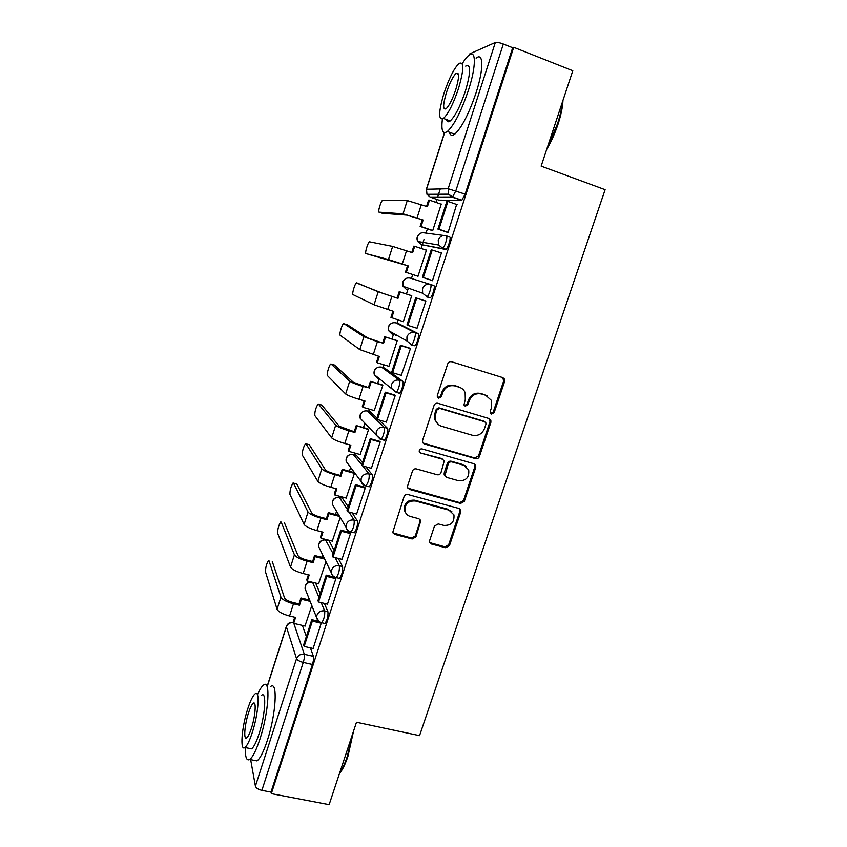 <?xml version="1.0" encoding="UTF-8"?>
<svg xmlns="http://www.w3.org/2000/svg" width="847" height="847" viewBox="0 0 847 847"><rect width="100%" height="100%" fill="white"/><g stroke="black" fill="none" stroke-linecap="round" stroke-linejoin="round"><path stroke-width="1.27" d="M491.504 414.056L494.15 412.595L504.621 381.436L504.505 379.128L502.8 377.624L451.599 361.764C449.789 361.404 448.497 362.103 447.724 363.861L437.306 395.538L437.317 396.957L438.64 398.228L441.34 396.756L442.685 392.669C445.141 387.068 449.249 384.834 455.008 385.946L459.307 387.248C462.06 388.159 464.008 389.959 465.141 392.659L465.289 399.477L463.976 405.004L465.247 406.189L467.925 404.728L469.27 400.673C471.726 395.126 475.802 392.892 481.477 393.993L485.712 395.274L491.334 400.335L491.578 407.396L490.222 411.42L490.275 412.944L491.504 414.056M490.604 413.484L493.24 412.023L503.679 380.949L502.747 377.614M437.708 397.624L440.556 396.216L441.901 392.14L442.685 392.669M464.347 405.607L467.078 404.167L468.423 400.133L469.27 400.673M334.163 550.434L329.155 540.841L326.116 540.068M348.265 506.739L342.326 498.152M362.527 462.61L356.269 455.199M376.915 418.026L370.34 411.833M398.27 392.923L399.445 393.273C401.489 392.172 404.263 381.944 402.717 381.214L384.559 368.043M411.07 344.92L414.808 345.777C416.936 344.602 419.826 334.11 418.153 333.633L398.916 323.819M429.683 540.45L429.63 542.165L431.547 544.039L445.713 547.744L449.45 545.648L460.736 512.064L460.757 510.19L458.905 508.444L407.883 494.521C406.084 494.225 404.802 494.934 404.051 496.649L392.754 532.371L394.755 534.404L412.171 538.967L415.962 536.85L420.811 520.651L418.873 518.735L410.244 516.426C407.534 515.611 405.777 513.843 404.972 511.133C404.697 503.986 408.159 500.598 415.358 500.979L448.931 510.106L453.939 514.881C454.521 522.144 451.155 525.659 443.817 525.405L438.259 523.922L434.49 526.029L429.683 540.45M513.706 47.316L572.794 70.746L541.138 166.128L605.118 189.686L419.54 735.641L356.492 722.247L329.134 804.65L271.326 793.628L513.706 47.316L512.679 47.739L503.33 44.033L455.845 190.819L452.573 197.002L430.011 197.033M475.601 458.661C477.359 458.979 478.619 458.28 479.381 456.575L490.889 422.304L490.826 420.144L489.068 418.545L437.92 403.299C436.11 402.96 434.829 403.659 434.066 405.406L422.6 440.249L422.579 442.113L424.516 444.008L475.601 458.661L474.744 457.973L478.513 455.887L489.99 421.7L489.312 418.63M475.739 467.406L464.336 501.339L460.577 503.436L409.556 489.439L407.587 487.47L407.64 485.744L412.478 471.017C413.241 469.302 414.522 468.592 416.322 468.899L437.19 474.744C438.968 475.051 440.239 474.352 440.991 472.637L444.23 461.001L442.346 459.19L420.61 453.007L419.244 451.663C419.117 449.715 420.017 448.794 421.965 448.899L473.907 463.722L475.718 465.405L475.739 467.406L474.881 466.697L463.51 500.535L464.336 501.339M302.39 625.414L306.36 636.531M310.394 647.849L313.432 656.361L304.306 654.297C304.687 656.097 304.338 658.807 303.258 662.439L261.882 790.346C258.261 789.468 256.112 788.081 255.413 786.164L250.648 759.643M440.26 188.923L437.613 197.139M436.872 199.437L435.93 202.391M427.386 228.912L426.041 233.116M424.029 239.373L422.282 244.794M422.23 244.952L421.107 248.446M412.711 274.544L411.441 278.483M408.339 288.139L406.444 294.004M398.132 319.859L397.042 323.226M393.728 333.538L391.97 338.991M383.691 364.739L382.802 367.513M379.244 378.556L377.646 383.522M369.398 409.175L368.689 411.356M364.877 423.193L363.458 427.608M355.242 453.166L354.724 454.775M350.647 467.438L349.419 471.271M341.225 496.723L340.886 497.771M336.545 511.281L335.507 514.489M322.569 554.721L321.733 557.294M308.721 597.76L308.096 599.687M271.326 793.628L271.008 792.093L261.882 790.346M461.371 200.453L438.852 200.136L430.212 197.107L426.962 194.302L448.624 194.164L452.097 197.192L461.848 200.263L452.573 197.002L448.624 194.164L448.148 188.733L495.326 42.498C496.871 42.117 499.539 42.636 503.33 44.033M469.354 54.949L469.884 53.785L495.326 42.498M431.652 230.373L432.701 230.649L441.276 204.042L440.609 204.021M446.92 232.184L448.074 232.523L456.618 204.455M431.356 280.23L432.446 280.728L441.435 252.978L432.214 250.045L423.331 277.562L432.489 280.579M416.968 275.942L417.952 276.397L426.443 250.066L425.374 249.854L426.39 250.193M416.046 327.958L416.978 328.424L425.882 300.971L424.718 300.706M392.934 311.188L390.933 317.434L403.352 321.691L411.748 295.614L410.7 295.381M401.277 375.337L410.488 348.456L409.387 348.032M388.381 366.169L388.889 366.529L397.211 340.716L396.227 340.303M386.296 422.081L395.263 395.433L394.215 394.85M374.236 410.583L382.823 385.364L381.891 384.782M371.399 468.317L380.187 441.933L379.202 441.192M360.144 454.532L368.572 429.567L367.704 428.826M356.619 514.065L365.279 487.936L364.337 487.046M346.169 498.047L354.459 473.325M341.976 559.338L350.52 533.462L349.642 532.424M332.31 541.127L340.229 517.485M327.482 604.133L335.91 578.522L335.327 577.336M318.578 583.774L325.957 561.741M313.125 648.474L321.341 622.841M315.613 583.054L320.187 593.694M324.359 603.382L327.927 611.693L324.687 610.92C325.015 615.367 324.02 619.316 321.712 622.746L321.034 622.587M338.324 558.417L342.569 566.558L339.329 565.743C339.721 570.073 338.715 574.033 336.312 577.601L335.581 577.421M352.214 512.901L357.37 520.947C357.858 525.161 356.831 529.121 354.3 532.827L353.527 532.625M365.872 466.792L372.331 474.86C372.881 478.947 371.844 482.928 369.197 486.792L368.36 486.559M378.874 419.932L387.439 428.286C388.868 429.26 386.211 439.233 384.242 440.271L383.289 440.006M446.401 235.868L449.524 236.938C451.472 236.842 448.296 247.959 445.998 249.283L421.054 244.561M304.984 626.018L311.823 605.573M324.274 623.339L324.962 623.508C327.281 620.078 328.276 616.14 327.927 611.693M338.832 578.215L339.562 578.406C341.976 574.838 342.982 570.889 342.569 566.558M394.988 334.247L395.358 335.243M426.465 296.863L430.318 297.784C432.531 296.535 435.559 285.746 433.759 285.545L430.477 284.476C432.266 284.666 429.238 295.465 427.047 296.715L422.632 293.221L422.505 288.721C424.082 285.079 426.74 283.66 430.477 284.476L410.361 278.144C406.878 277.393 404.4 278.705 402.939 282.093L403.077 286.275L406.655 289.663M271.008 792.093L312.437 664.493C313.506 660.872 313.845 658.161 313.432 656.361M512.679 47.739L465.151 194.122L461.848 200.263M487.205 395.877L485.712 395.274M468.423 400.133C470.868 394.596 474.934 392.373 480.598 393.463L484.823 394.744M461.001 387.958L459.307 387.248M441.901 392.14C444.347 386.56 448.455 384.326 454.193 385.438L458.471 386.74M423.055 443.034L474.744 457.973M485.892 424.347L485.85 422.854L484.611 421.721L439.72 408.392L437.02 409.863L435.612 414.151L435.602 420.419C436.681 423.384 438.714 425.332 441.679 426.285L472.351 435.252C477.994 436.29 482.038 434.066 484.473 428.571L485.892 424.347M438.217 424.379L434.839 419.826L434.839 413.569L436.247 409.292L438.937 407.82L483.722 421.118M407.883 488.179L459.762 502.631L463.51 500.535M443.023 459.476L441.573 458.492L420.61 453.007M458.608 480.736C466.136 480.99 469.492 477.369 468.677 469.863L463.775 465.278L451.991 461.933C450.223 461.615 448.952 462.314 448.201 464.029L444.94 475.633L446.824 477.443L458.608 480.736M466.104 466.411L463.775 465.278M445.321 476.374L444.167 474.892L444.177 473.018L447.407 463.32C448.158 461.615 449.429 460.916 451.197 461.223L462.949 464.569M474.881 466.697L474.426 463.934M451.864 511.683L448.931 510.106M406.062 513.504L404.294 510.307C404.03 503.171 407.471 499.794 414.649 500.175L448.148 509.28M392.923 532.869L411.473 538.067L415.263 535.95L420.048 521.508L419.879 519.232M429.81 542.631L444.94 546.834L448.677 544.737L459.921 511.239L459.656 508.772M432.351 230.606L420.133 226.435L421.044 226.53L423.129 220.029L406.698 215.096L382.293 213.264M426.56 206.393L428.571 200.136L429.503 200.146L427.407 206.679L407.259 200.57L382.548 200.284C380.801 201.438 377.593 212.375 379.064 212.163L403.024 213.836L423.129 220.029M420.133 226.435L422.208 219.945M447.798 232.491L437.92 229.103L438.947 229.219L447.925 201.417L457.115 204.635M438.947 229.219L448.116 232.364M437.92 229.103L446.867 201.395L447.925 201.417M429.503 200.146L441.213 204.233M421.044 226.53L432.732 230.532M411.769 252.48L413.812 246.128L414.691 246.297L412.616 252.766L392.648 246.413L369.398 241.797C367.704 242.909 364.612 253.549 365.978 253.592L388.466 259.553L408.381 265.969L365.978 253.592M406.316 272.416L417.995 276.26L405.459 272.162L406.316 272.416L408.381 265.969M405.459 272.162L407.523 265.746M432.478 280.601L422.367 277.276L431.218 249.854L432.214 250.045M422.367 277.276L423.331 277.562M414.691 246.297L426.39 250.225M356.746 282.834L378.196 291.802L397.974 298.388L381.859 292.977L356.375 282.94C354.724 283.989 351.749 294.364 353.019 294.629L374.056 304.804L393.781 311.463L391.738 317.837M397.158 298.049L399.202 291.664L411.706 295.751M411.727 295.709L399.202 291.664M425.85 301.077L415.739 297.805L406.973 324.941L407.883 325.386L416.671 298.165L425.829 301.13M407.883 325.386L417.031 328.276M415.739 297.805L416.671 298.165M397.974 298.388L400.038 291.982M347.079 324.613L343.469 323.692C341.881 324.697 339.001 334.819 340.176 335.306L359.784 349.599L379.329 356.481L377.307 362.802L388.953 366.338M377.307 362.802L376.555 362.251L378.482 356.227M343.871 323.607L363.882 336.725L377.413 341.669L382.717 343.056L367.545 337.858L347.196 324.645M382.717 343.056L384.739 336.735L397.179 340.822M396.851 340.505L384.739 336.735M410.192 348.276L400.419 345.248L391.748 372.098L392.595 372.712L401.298 345.777L410.435 348.604M392.595 372.712L401.732 375.475M400.419 345.248L401.298 345.777M383.49 343.543L385.523 337.201M334.226 364.962L330.679 364.072C329.144 365.025 326.37 374.914 327.44 375.613L345.661 393.961C347.545 395.369 351.981 397.148 358.969 399.286L365.025 401.065L363.014 407.312L374.649 410.7M363.014 407.312L362.315 406.624L364.178 400.811M331.103 364.03L349.716 381.214C351.632 382.548 356.079 384.294 363.077 386.454L368.413 387.619L353.368 382.293L334.427 365.025M368.413 387.619L370.425 381.362L382.791 385.449M382.241 384.887L370.425 381.362M394.734 395.009L385.258 392.193L376.682 418.757L377.466 419.53L386.073 392.881L395.21 395.591M377.466 419.53L386.592 422.166M385.258 392.193L386.073 392.881M369.133 388.254L371.155 381.976M321.489 404.951L318.017 404.083C315.719 407.905 314.65 411.727 314.83 415.559L331.664 437.878C333.464 439.54 337.847 441.414 344.814 443.5L350.859 445.194L348.869 451.387L360.483 454.627M348.869 451.387L348.223 450.551L350.012 444.961M318.451 404.072L335.687 425.247C337.508 426.846 341.902 428.688 348.879 430.784L354.935 432.51L354.258 431.737L339.329 426.295L321.775 405.035M354.258 431.737L356.248 425.543L368.551 429.62M367.947 428.889L356.248 425.543M379.604 441.308L370.255 438.651L361.775 464.929L362.505 465.861L371.018 439.487L380.144 442.081M362.505 465.861L371.611 468.38M370.255 438.651L371.018 439.487M465.162 465.617L463.69 465.204M442.865 459.286L442.272 459.116M354.935 432.51L356.926 426.295M562.98 100.327C562.694 107.029 561.021 115.044 557.972 124.361C554.827 133.688 551.069 142.031 546.696 149.379M547.596 146.658L557.432 123.98C560.142 115.774 561.794 108.458 562.408 102.053M442.399 119.099C441.001 130.48 442.663 134.609 447.396 131.476C454.214 125.102 461.244 111.317 468.476 90.1C476.279 66.288 476.194 48.925 468.846 55.32C466.898 56.887 464.696 59.671 462.25 63.663M449.651 120.719L449.556 121.386M449.408 132.217C450.202 135.52 451.97 136.166 454.723 134.175C461.657 127.865 468.751 114.123 476.003 92.958C483.806 69.21 483.595 51.826 476.12 58.157M465.67 66.119C471.017 63.641 470.932 71.974 465.405 91.116C460.217 106.351 455.157 116.293 450.223 120.93C448.275 122.392 447.036 121.936 446.496 119.543M443.881 93.594C438.407 112.397 438.27 120.676 443.468 118.432C448.328 113.742 453.346 103.768 458.513 88.501C464.05 69.327 464.198 60.995 458.947 63.514C453.939 68.522 448.921 78.549 443.881 93.594M455.813 89.443C459.37 77.13 459.466 71.773 456.088 73.361C452.88 76.548 449.641 83.006 446.38 92.725C442.843 104.88 442.759 110.216 446.115 108.744C449.259 105.684 452.489 99.258 455.813 89.443M353.591 730.982L347.937 756.329C345.438 763.761 342.813 769.267 340.049 772.824L339.467 773.533M339.732 772.739C342.357 769.044 344.867 763.655 347.238 756.583L352.564 734.063M245.344 747.583C245.111 757.218 246.572 761.178 249.738 759.463C252.83 757.112 256.249 750.23 260.008 738.838C268.848 712.105 270.722 678.733 263.597 685.022C261.797 686.324 259.785 689.447 257.573 694.402M253.941 760.299L257.001 760.902C260.156 758.563 263.618 751.713 267.366 740.342C276.228 713.661 277.88 680.3 270.627 686.546M261.596 695.26C266.752 690.792 265.323 714.9 259.013 733.978C256.313 742.173 253.846 747.128 251.612 748.843L249.463 748.409M247.726 708.907C241.691 727.171 239.743 751.723 244.942 747.509C247.133 745.784 249.579 740.807 252.268 732.591C258.579 713.481 260.145 689.363 255.074 693.873C252.84 695.683 250.394 700.702 247.726 708.907M251.432 728.229C255.466 716.011 256.514 700.416 253.242 703.285C251.803 704.45 250.225 707.679 248.499 712.962C244.582 724.831 243.375 740.596 246.71 737.853C248.129 736.731 249.696 733.523 251.432 728.229M308.88 444.59L305.46 443.733C303.247 447.407 302.21 451.218 302.326 455.146L317.816 481.361C319.52 483.277 323.85 485.246 330.796 487.269L336.831 488.888L334.872 495.019L346.465 498.121M334.872 495.019L334.269 494.055L335.994 488.666M305.926 443.764L321.796 468.857C323.533 470.699 327.874 472.647 334.83 474.68L340.865 476.332L340.24 475.421L334.216 473.78C329.547 472.404 326.614 471.101 325.439 469.852L309.24 444.686M340.24 475.421L342.209 469.291L342.844 470.18L354.448 473.367M353.834 472.478L342.209 469.291M364.686 487.141L355.412 484.622L347.016 510.635L347.694 511.704L356.121 485.606L365.226 488.084M347.694 511.704L356.788 514.108M355.412 484.622L356.121 485.606M340.865 476.332L342.844 470.18M296.376 483.87L293.03 483.012C290.892 486.57 289.865 490.349 289.939 494.383L304.105 524.42C305.714 526.569 309.991 528.634 316.916 530.603L322.951 532.16L321.002 538.226L332.585 541.191M321.002 538.226L320.441 537.125L322.104 531.948M293.496 483.097L308.043 512.043C309.684 514.129 313.972 516.162 320.907 518.152L326.942 519.719L326.37 518.671L320.357 517.104C315.687 515.77 312.797 514.404 311.685 512.986L296.81 483.986M326.37 518.671L328.318 512.604L328.89 513.631L339.615 516.448M339.001 515.41L328.318 512.604M349.949 532.498L340.727 530.116L332.416 555.854L333.03 557.082L341.373 531.249L350.467 533.61M333.03 557.082L342.114 559.369M340.727 530.116L341.373 531.249M326.942 519.719L328.89 513.631M281.172 522.07L280.706 521.943C278.652 525.373 277.636 529.142 277.657 533.271L290.521 567.056C292.046 569.449 296.27 571.609 303.173 573.514L309.197 574.997L307.27 581.01L318.832 583.837M307.27 581.01L306.762 579.772L308.361 574.795M281.183 522.091L294.428 554.796C295.974 557.125 300.209 559.253 307.122 561.18L313.146 562.683L312.628 561.508L306.614 560.005C301.966 558.713 299.118 557.273 298.059 555.706L284.497 522.938M312.628 561.508L314.555 555.494L315.084 556.648L324.666 559.062M324.094 557.887L314.555 555.494M335.37 577.41L326.18 575.134L317.953 600.618L318.525 601.984L326.783 576.426L335.867 578.67M318.525 601.984L327.598 604.165M326.18 575.134L326.783 576.426M339.509 578.427L338.853 578.268M313.146 562.683L315.084 556.648M268.944 560.64L268.488 560.523C266.509 563.837 265.513 567.596 265.482 571.82L277.075 609.279C278.515 611.905 282.676 614.149 289.568 616.013L295.582 617.421L293.676 623.371L305.216 626.071M293.676 623.371L293.21 622.005L294.745 617.23M268.986 560.735L280.939 597.135C282.4 599.708 286.582 601.921 293.486 603.795L299.499 605.234L299.012 603.922L293.02 602.492C288.382 601.232 285.566 599.74 284.56 598.003L272.289 561.55M299.012 603.922L300.929 597.961L301.416 599.253L310.15 601.349M309.631 600.057L300.929 597.961M318.652 621.317L311.791 619.697L303.65 644.916L304.168 646.43L312.342 621.126L321.405 623.265M304.168 646.43L313.231 648.506M311.791 619.697L312.342 621.126M299.499 605.234L301.416 599.253M493.24 412.023L494.15 412.595M440.556 396.216L441.34 396.756M467.078 404.167L467.925 404.728M319.975 549.354L318.652 546.622C318.525 542.016 320.812 539.783 325.513 539.91L333.115 553.673M329.155 540.841L326.127 540.068C322.675 539.539 320.251 540.884 318.853 544.092L318.652 546.622L331.304 572.794L331.526 570.095C333.03 566.643 335.634 565.203 339.329 565.743L335.147 557.612M339.266 497.358L347.397 509.46M342.855 498.29L339.816 497.485C336.365 496.914 333.93 498.258 332.532 501.498L332.342 504.219L334.237 507.406M353.199 454.373L361.817 464.791M356.693 455.326L353.654 454.479C350.192 453.876 347.746 455.21 346.338 458.471L346.179 461.424L348.869 465.045M367.28 410.954L384.178 427.343C385.586 428.317 382.929 438.301 380.981 439.339L380.028 439.064M370.658 411.928L367.619 411.049C364.146 410.403 361.701 411.737 360.271 415.03L360.166 418.227L363.924 422.187M381.499 367.122L399.445 380.229C400.98 380.949 398.206 391.187 396.174 392.299L391.462 388.254L391.536 384.517C393.082 380.938 395.729 379.509 399.445 380.229L402.717 381.214M384.771 368.106L381.722 367.185C378.249 366.507 375.793 367.831 374.353 371.155L374.3 374.639L378.09 378.471L377.773 377.391M395.856 322.855L414.882 332.606C416.533 333.072 413.643 343.575 411.536 344.761L406.952 340.97L406.931 336.873C408.498 333.263 411.155 331.844 414.882 332.606L418.153 333.633M399.022 323.85L395.973 322.887C392.489 322.167 390.022 323.49 388.572 326.847L388.604 330.658L392.299 334.29L391.949 332.532M293.845 623.413L304.306 654.297C300.611 653.831 298.028 655.292 296.545 658.67L286.392 626.78L267.472 685.858M255.413 786.164L296.545 658.67C297.371 660.226 299.616 661.475 303.258 662.439L312.437 664.493M444.633 132.64L426.496 189.262L448.148 188.733L465.151 194.122M469.884 53.785L469.556 54.811M312.585 582.312L318.98 597.431M321.182 602.619L324.687 610.92C320.992 610.412 318.408 611.873 316.916 615.282L316.683 617.802C317.318 620.47 319.001 622.122 321.712 622.746L324.962 623.508M349.049 512.064L354.12 520.09C354.586 524.304 353.559 528.274 351.05 531.99L350.277 531.789M357.37 520.947L354.12 520.09C350.414 519.507 347.81 520.947 346.296 524.431L346.095 527.342C346.815 529.83 348.466 531.376 351.05 531.99L354.3 532.827M362.707 465.914L369.07 473.96C369.61 478.057 368.561 482.038 365.936 485.903L365.099 485.68M372.331 474.86L369.07 473.96C365.364 473.335 362.738 474.775 361.214 478.28L361.044 481.445C361.817 483.817 363.448 485.299 365.936 485.903L369.197 486.792M387.439 428.286L384.178 427.343C380.462 426.666 377.836 428.106 376.29 431.642L376.163 435.072L380.981 439.339L384.242 440.271M445.469 249.452L421.15 244.592L417.73 241.49L417.444 236.885C418.916 233.476 421.404 232.163 424.887 232.957L443.923 235.508M446.253 235.815C448.179 235.72 445.003 246.848 442.716 248.171L438.524 245.005L438.238 240.05C439.837 236.377 442.505 234.958 446.253 235.815M380.292 439.339L360.166 418.227C359.456 414.797 360.769 412.425 364.104 411.134M365.226 485.839L361.044 481.445L346.179 461.424C345.64 457.571 347.302 455.21 351.187 454.331M350.309 531.842C348.011 531.154 346.614 529.65 346.095 527.342L332.342 504.219C332.024 499.836 334.11 497.528 338.609 497.295M319.16 621.677L316.683 617.802L305.1 588.644L305.312 586.283C306.487 583.424 308.647 582.027 311.781 582.111M306.021 590.962L305.1 588.644C304.931 584.599 306.889 582.355 310.965 581.91M293.443 622.693C290.066 622.333 287.715 623.699 286.392 626.78L286.392 626.304C287.641 623.392 289.854 622.1 293.009 622.429L293.327 622.354M426.496 189.262L426.962 194.302L426.496 189.262M480.598 393.463L481.477 393.993M454.193 385.438L455.008 385.946M503.679 380.949L504.621 381.436M423.775 443.352L424.516 444.008M489.99 421.7L490.889 422.304M478.513 455.887L479.381 456.575M438.937 407.82L439.72 408.392M436.247 409.292L437.02 409.863M434.839 413.569L435.612 414.151M459.762 502.631L460.577 503.436M408.868 488.666L409.556 489.439M441.573 458.492L442.346 459.19M451.197 461.223L451.991 461.933M447.407 463.32L448.201 464.029M444.177 473.018L444.961 473.748M414.649 500.175L415.358 500.979M420.048 521.508L420.758 522.366M415.263 535.95L415.962 536.85M411.473 538.067L412.171 538.967M394.109 533.515L394.755 534.404M459.921 511.239L460.736 512.064M448.677 544.737L449.45 545.648M444.94 546.834L445.713 547.744M430.805 543.128L431.547 544.039M379.064 212.163L382.41 213.306M421.319 204.572L417.042 217.933M407.259 200.57L403.024 213.836M406.539 250.733L402.304 263.968M392.648 246.413L388.466 259.553M391.907 296.429L387.704 309.526M378.196 291.802L374.056 304.804M377.413 341.669L373.262 354.628M363.882 336.725L359.784 349.599M363.077 386.454L358.969 399.286M349.716 381.214L345.661 393.961M348.879 430.784L344.814 443.5M335.687 425.247L331.664 437.878M334.83 474.68L330.796 487.269M321.796 468.857L317.816 481.361M320.907 518.152L316.916 530.603M308.043 512.043L304.105 524.42M307.122 561.18L303.173 573.514M294.428 554.796L290.521 567.056M293.486 603.795L289.568 616.013M280.939 597.135L277.075 609.279M445.998 249.283L442.716 248.171L438.524 245.005L417.73 241.49C416.449 238.727 416.904 236.313 419.117 234.248M430.318 297.784L427.047 296.715L422.632 293.221L403.077 286.275C401.965 283.449 402.59 281.088 404.94 279.171M414.808 345.777L411.536 344.761L406.952 340.97L388.604 330.658C387.64 327.715 388.445 325.364 391.018 323.618M399.445 393.273L396.174 392.299L374.3 374.639C373.474 371.505 374.501 369.154 377.391 367.587M339.562 578.406L336.312 577.601C333.654 576.976 331.992 575.378 331.304 572.794M286.36 626.409L267.334 685.837M444.484 132.63L426.337 189.305M503.563 378.641L504.505 379.128M489.926 419.551L490.826 420.144M434.839 419.826L435.602 420.419M444.167 474.892L444.94 475.633M474.86 464.696L475.718 465.405M404.294 510.307L404.972 511.133M420.101 519.804L420.811 520.651M459.942 509.375L460.757 510.19M447.396 131.476L454.723 134.175M450.223 120.93L443.468 118.432M458.46 74.271L456.088 73.361M249.738 759.463L257.001 760.902M251.612 748.843L244.942 747.509M254.619 703.582L253.242 703.285"/></g></svg>
